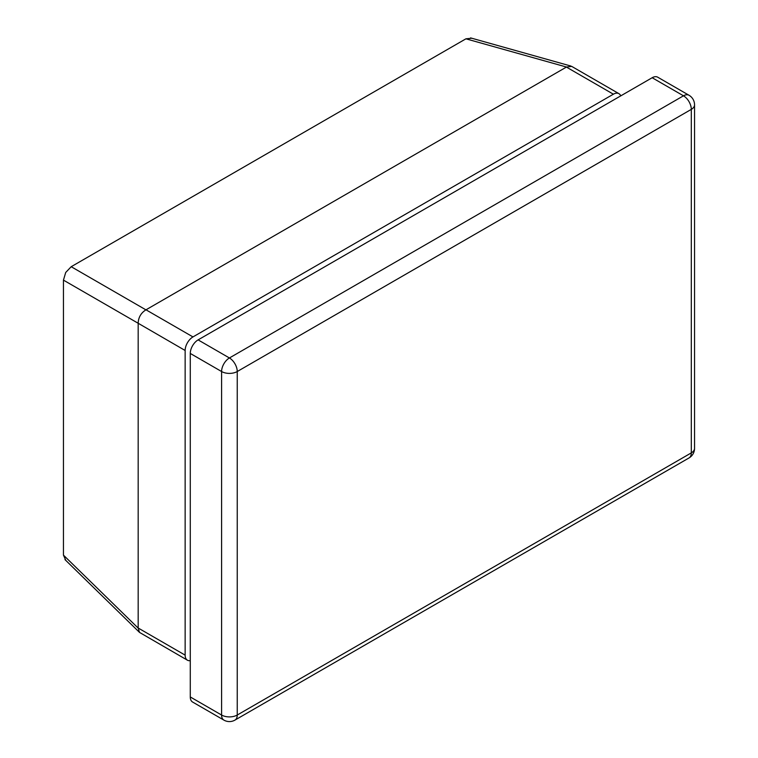 <?xml version="1.0" encoding="UTF-8"?>
<svg xmlns="http://www.w3.org/2000/svg" width="758" height="758" viewBox="0 0 758 758"><rect width="100%" height="100%" fill="white"/><g stroke="black" fill="none" stroke-linecap="round" stroke-linejoin="round"><path stroke-width="1.14" d="M187.434 660.199L139.5 632.399L138.174 628.012L185.142 655.13A11.067 6.396 120 0 0 187.434 660.199A11.067 6.396 120 0 0 190.277 660.654M190.277 696.953L221.592 715.031A11.067 6.396 120 0 0 223.885 720.1L192.57 702.022A11.067 6.396 -60 0 1 190.277 696.953L190.277 353.446A11.067 6.396 -60 0 1 192.57 345.724A11.067 6.396 -60 0 1 198.103 339.887L652.164 77.733A11.067 6.396 -60 0 1 657.698 77.183L689.013 95.262A11.067 6.396 120 0 0 683.479 95.811L652.164 77.733M146 309.804L192.968 336.922A11.067 6.396 120 0 0 187.434 342.768A11.067 6.396 120 0 0 185.142 350.48L138.164 323.259C138.392 317.431 140.969 312.959 145.915 309.851L566.491 67.036L571.712 66.401L618.916 93.651A11.067 6.396 120 0 0 613.383 94.2L566.406 67.083M185.142 655.13L185.142 350.48M138.174 628.012L138.174 323.363M65.709 560.162L63.454 555.131L63.454 280.128L65.709 272.482L71.195 266.712L465.924 38.819L471.41 38.26M620.726 95.887A11.067 6.396 120 0 0 618.916 93.651M192.968 336.922L613.383 94.2M190.277 353.446L221.592 371.524A11.067 6.396 -60 0 1 229.418 357.966A11.067 6.396 -120 0 1 237.245 371.524A11.067 6.396 180 0 1 221.592 371.524L221.592 715.031A11.067 6.396 180 0 0 237.245 715.031A11.067 6.396 60 0 1 234.952 720.1L689.013 457.955A11.067 6.396 60 0 0 691.305 452.886L691.305 109.37L237.245 371.524L237.245 715.031L691.305 452.886A11.067 6.396 0 0 0 694.546 448.366L694.546 104.85A11.067 6.396 180 0 1 691.305 109.37A11.067 6.396 -120 0 0 683.479 95.811L229.418 357.966L198.103 339.887M138.164 323.259L63.454 280.128M63.454 555.131L138.164 628.107M566.491 67.036L465.924 38.819M71.195 266.712L145.915 309.851M470.566 37.9L570.869 66.041M64.98 559.603L139.5 632.399M689.013 457.955A11.067 11.067 0 0 0 694.546 448.366M694.546 104.85A11.067 11.067 0 0 0 689.013 95.262M223.885 720.1A11.067 11.067 0 0 0 234.952 720.1"/></g></svg>
